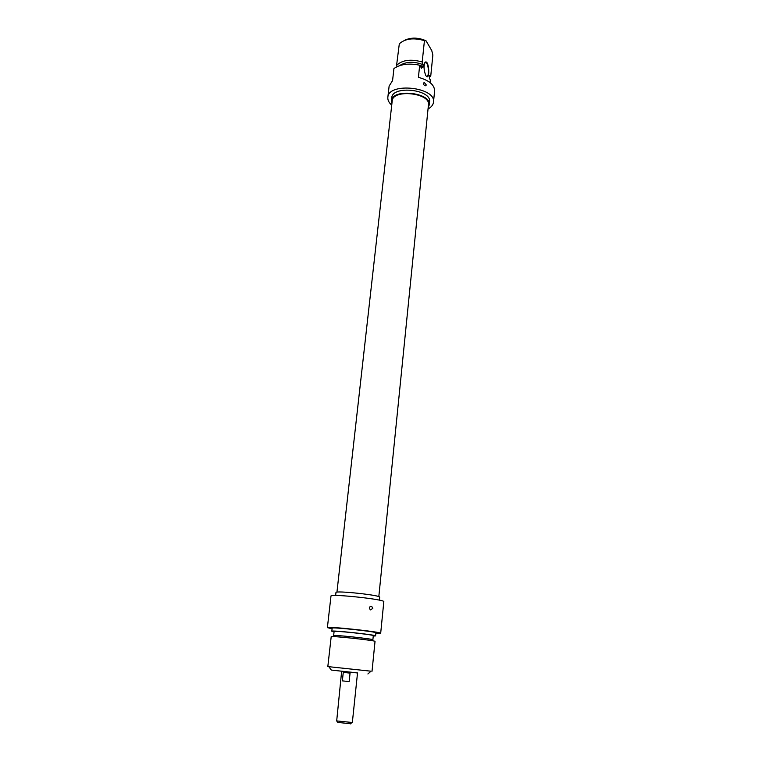 <?xml version="1.0" encoding="UTF-8"?>
<svg xmlns="http://www.w3.org/2000/svg" width="762" height="762" viewBox="0 0 762 762"><rect width="100%" height="100%" fill="white"/><g stroke="black" fill="none" stroke-linecap="round" stroke-linejoin="round"><path stroke-width="1.14" d="M426.339 85.011L425.253 85.82C423.091 84.592 422.853 83.582 424.539 82.772L426.339 85.011M391.735 105.127C388.887 102.651 387.591 100.06 387.839 97.336C388.277 81.972 436.331 87.106 433.483 102.222C433.149 104.918 431.33 107.175 428.034 108.995M433.483 102.222L434.607 90.945C434.521 84.868 429.13 80.334 418.414 77.333L419.691 65.208C408.908 63.027 400.326 64.141 393.925 68.57L392.573 80.581L389.125 86.087L387.839 97.336M419.691 65.208L421.557 68.237L421.786 65.98L422.834 67.685L423.139 64.684L422.205 61.989L424.434 40.653C413.614 37.509 405.241 38.557 399.317 43.777L396.583 65.351L397.059 66.646M424.796 62.713L425.948 62.484C428.949 64.018 429.377 78.381 426.368 76.21L426.272 76.143M424.434 40.653L426.044 40.796L431.759 50.578L432.864 55.035L430.749 76.01L429.644 75.352L429.349 78.305L430.349 79.943L430.12 82.163L430.721 83.134M425.853 75.571C430.235 82.277 429.339 59.846 425.31 62.093C423.51 65.313 423.643 69.723 425.71 75.324L425.853 75.571M426.044 40.796C418.1 37.328 410.775 37.243 404.079 40.548M429.454 77.248L430.749 76.01M422.205 61.989C410.88 58.826 402.336 59.941 396.583 65.351M423.139 64.684C413.852 61.217 405.975 61.541 399.517 65.656M421.786 65.98L419.776 65.351M391.411 100.87L391.754 97.85C392.125 85.106 431.902 89.364 429.558 101.889L429.254 104.908C431.597 92.431 391.782 88.173 391.411 100.87L391.887 103.775M428.168 107.642L429.254 104.908M378.819 596.636L428.454 104.842C430.701 92.888 392.554 88.811 392.201 100.965L336.937 592.16M341.652 671.198L357.635 672.903L341.652 671.198L336.69 720.928L352.349 722.49L357.53 672.894M337.747 722.395L350.539 723.757M349.158 681.599L342.357 680.866L343.271 672.408L350.063 673.122L349.158 681.599L342.357 680.866M343.271 672.408L350.063 673.122M357.521 672.951L331.299 670.055L357.521 672.989M371.008 671.198L328.841 666.693M327.831 666.531L331.194 636.718C330.06 635.584 376.399 640.537 375.028 641.404L372.027 671.255M333.632 635.594C332.651 634.556 374.085 638.985 372.875 639.794L373.294 635.67C374.513 634.765 333.118 630.345 334.099 631.479L333.632 635.594M334.051 631.869L331.813 631.231C330.698 629.964 376.961 634.908 375.59 635.908L373.256 636.06M331.813 631.231L332.156 628.145C331.06 626.802 377.285 631.736 375.895 632.822L375.59 635.908M332.08 628.793L327.384 627.631C325.993 625.983 382.41 632.012 380.676 633.327L375.828 633.47M380.676 633.327L383.81 601.713C385.629 599.446 329.717 593.474 330.984 596.065L327.384 627.631M372.828 608.409L370.456 609.886C368.646 607.743 369.065 606.59 371.723 606.409L372.828 608.409M335.642 595.493L335.966 592.531C334.975 590.293 381.162 595.227 379.686 597.208L379.381 600.161M423.824 82.858L424.539 82.772M424.844 62.636L425.948 62.484M350.387 723.9L351.892 722.547M337.88 722.567L336.69 720.928M367.894 673.97L371.123 671.103M331.299 670.055L328.746 666.579M371.723 606.409L370.58 606.314"/></g></svg>
